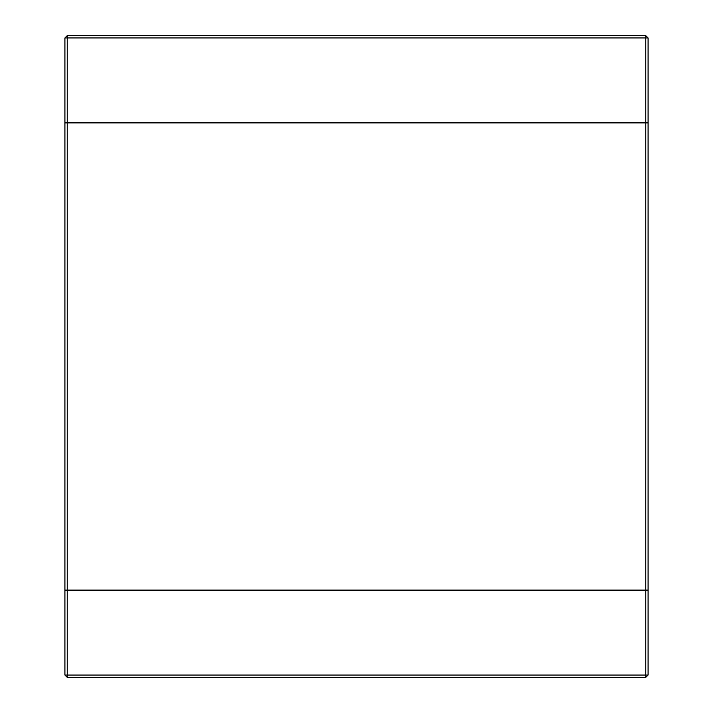 <?xml version="1.0" encoding="UTF-8"?>
<svg xmlns="http://www.w3.org/2000/svg" width="713" height="713" viewBox="0 0 713 713"><rect width="100%" height="100%" fill="white"/><g stroke="black" fill="none" stroke-linecap="round" stroke-linejoin="round"><path stroke-width="1.07" d="M648.081 590.106L67.218 590.106L648.081 590.106L648.081 122.894L645.782 122.894L648.081 122.894L648.081 37.949L645.782 35.65L67.218 35.65L64.919 37.949L64.919 590.106L67.218 590.106L64.919 590.106L64.919 675.051L67.218 677.35L645.782 677.35L648.081 675.051L648.081 590.106M645.782 122.894L67.218 122.894L645.782 122.894L645.782 675.051L67.218 675.051L67.218 122.894L64.919 122.894L67.218 122.894L67.218 37.949L645.782 37.949L645.782 122.894M648.081 675.051L645.782 675.051L645.782 677.35M64.919 675.051L67.218 675.051L67.218 677.35M64.919 37.949L67.218 37.949L67.218 35.65M648.081 37.949L645.782 37.949L645.782 35.65"/></g></svg>
